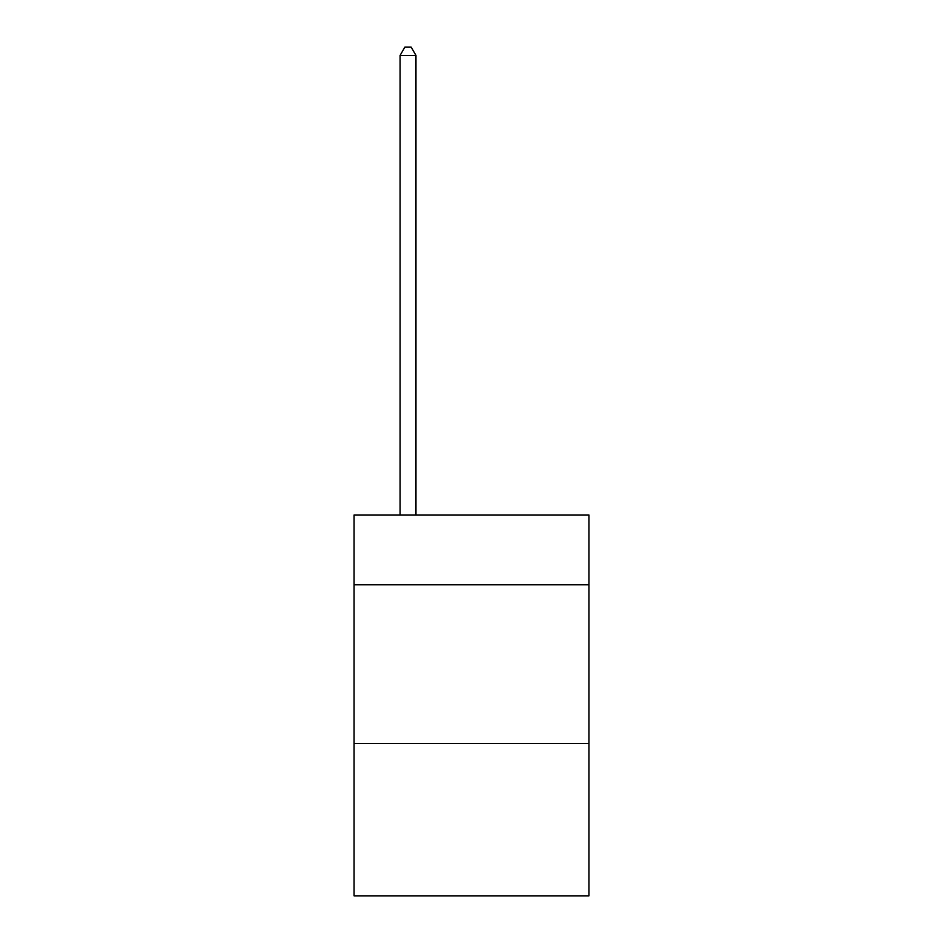 <?xml version="1.0" encoding="UTF-8"?>
<svg xmlns="http://www.w3.org/2000/svg" width="943" height="943" viewBox="0 0 943 943"><rect width="100%" height="100%" fill="white"/><g stroke="black" fill="none" stroke-linecap="round" stroke-linejoin="round"><path stroke-width="1.41" d="M588.939 584.813L588.939 514.984L354.061 514.984L354.061 584.813L588.939 584.813L588.939 895.85L354.061 895.85L354.061 584.813M588.939 743.508L354.061 743.508M415.957 514.984L415.957 55.401L400.091 55.401L400.091 514.984M400.091 55.401L404.853 47.15L411.195 47.15L415.957 55.401"/></g></svg>
